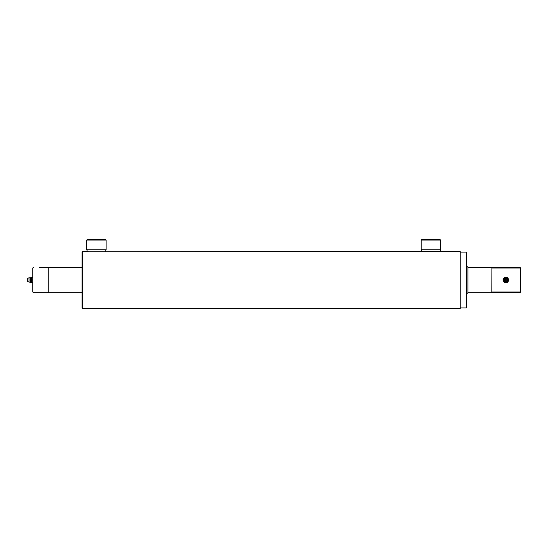 <?xml version="1.0" encoding="UTF-8"?>
<svg xmlns="http://www.w3.org/2000/svg" width="548" height="548" viewBox="0 0 548 548"><rect width="100%" height="100%" fill="white"/><g stroke="black" fill="none" stroke-linecap="round" stroke-linejoin="round"><path stroke-width="0.82" d="M39.504 292.673L57.978 292.673L33.675 292.673L48.745 292.673L48.745 267.328L39.504 267.328M421.227 249.758L440.565 249.758L440.565 240.086L421.227 240.086L421.227 249.758L421.892 251.422L88.694 251.758L87.42 251.422L86.755 249.758L106.1 249.758L106.1 240.086L86.755 240.086L86.755 249.758M421.227 240.086L421.892 239.421L439.9 239.421L440.565 240.086M87.509 251.45L82.755 251.422L82.09 252.094L82.09 307.914L82.755 308.579L460.245 308.579L460.245 251.422L421.974 251.45M439.9 251.422L440.565 249.758M86.755 240.086L87.427 239.421L105.428 239.421L106.1 240.086M105.435 251.422L106.1 249.758M82.755 251.422L82.755 308.579M466.245 252.094L466.91 252.758L466.91 307.25L466.245 307.914L466.245 252.094L460.245 252.094M491.919 292.673L519.936 292.673L520.6 292.009L491.857 292.009L491.919 292.707L467.91 292.707L467.91 267.301L466.91 266.294M467.91 292.707L466.91 293.707M466.245 307.914L460.245 307.914M33.675 292.673L32.736 292.009L32.736 267.999L33.675 267.328M82.09 267.328L48.745 267.328M48.745 292.673L82.09 292.673M87.42 251.422L88.694 251.758M421.892 251.422L423.166 251.758M491.919 267.328L519.936 267.328L520.6 267.999L520.6 292.009M491.857 292.009L491.919 267.301L467.91 267.301M520.6 267.999L491.857 267.999M29.051 282.234L29.051 277.768L27.4 278.5L27.4 281.501L31.4 282.672L31.4 277.336L30.53 277.768L30.53 282.234M30.976 282.672L32.736 282.672M31.4 280.001L32.736 280.001M31.4 277.336L32.736 277.336M505.927 282.234A2.233 2.233 0 0 0 508.16 280.001A2.233 2.233 0 0 0 505.927 277.768A2.233 2.233 0 0 0 503.694 280.001A2.233 2.233 0 0 0 505.927 282.234M505.927 282.672L507.469 282.672L509.01 280.001L507.469 277.336L504.386 277.336L502.845 280.001L504.386 282.672L505.927 282.672M505.927 278.5A1.5 1.5 0 0 1 507.427 280.001A1.5 1.5 0 0 1 505.927 281.501A1.5 1.5 0 0 1 504.427 280.001A1.5 1.5 0 0 1 505.927 278.5M506.592 280.001C506.153 280.864 505.708 280.864 505.263 280.001C505.701 279.144 506.147 279.144 506.592 280.001M30.53 277.768L29.051 277.768M27.4 280.672L27.4 279.336"/></g></svg>
